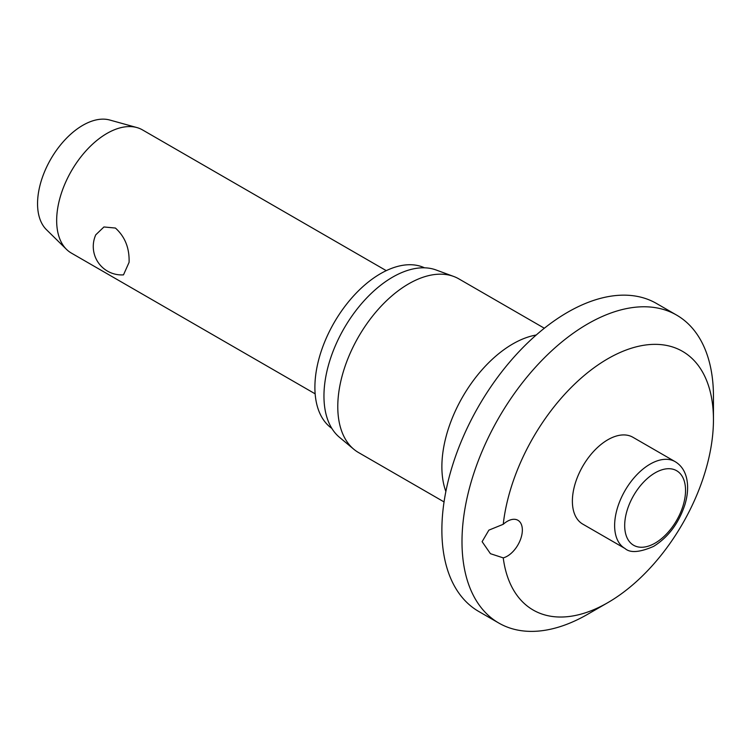 <?xml version="1.0" encoding="UTF-8"?>
<svg xmlns="http://www.w3.org/2000/svg" width="751" height="751" viewBox="0 0 751 751"><rect width="100%" height="100%" fill="white"/><g stroke="black" fill="none" stroke-linecap="round" stroke-linejoin="round"><path stroke-width="1.13" d="M482.114 541.668L488.873 530.14L503.236 524.292A21.338 12.316 -60 0 1 517.927 520.283A21.338 12.316 -60 0 1 522.349 530.056A21.338 12.316 -60 0 1 503.236 557.871L490.441 553.694L482.114 541.668M503.236 557.871A149.355 86.234 120 0 0 607.841 602.64L587.723 614.252A177.799 102.652 120 0 1 498.824 623.058A177.799 102.652 120 0 1 461.996 541.668A177.799 102.652 120 0 1 539.612 362.733A177.799 102.652 120 0 1 676.623 315.101A177.799 102.652 120 0 1 713.45 396.49L713.45 419.715A149.355 86.234 120 0 0 615.125 354.829A149.355 86.234 120 0 0 503.236 524.292M676.623 315.101L656.505 303.479A177.799 102.652 120 0 0 519.495 351.121A177.799 102.652 120 0 0 441.879 530.056A177.799 102.652 120 0 0 478.706 611.445L498.824 623.058M544.334 328.234L458.833 278.865A100.277 57.893 120 0 0 453.604 276.424A100.277 57.893 120 0 0 378.326 309.252A100.277 57.893 120 0 0 337.781 406.657A100.277 57.893 120 0 0 353.815 449.258A100.277 57.893 120 0 0 358.556 452.562L444.057 501.921M453.604 276.424L436.078 269.975A97.086 56.053 120 0 0 363.202 301.761A97.086 56.053 120 0 0 323.953 396.059A97.086 56.053 120 0 0 339.471 437.298L353.815 449.258M424.522 267.816A92.814 53.584 120 0 0 353.881 295.584A92.814 53.584 120 0 0 314.894 387.347A92.814 53.584 120 0 0 331.82 428.37M625.01 548.502L582.767 524.114A50.139 28.951 -60 0 1 572.384 501.161A50.139 28.951 -60 0 1 594.276 450.703A50.139 28.951 -60 0 1 632.915 437.27L675.158 461.658A50.139 28.951 120 0 0 650.084 464.146A50.139 28.951 120 0 0 614.628 525.55A50.139 28.951 120 0 0 625.01 548.502C630.183 553.158 639.721 552.445 653.642 546.371C668.418 537.096 678.857 523.137 684.959 504.484C687.719 495.228 688.329 486.732 686.771 478.988C685.09 471.093 681.213 465.32 675.158 461.658M386.267 270.651L142.512 129.914A71.12 41.061 120 0 0 136.889 127.557A71.12 41.061 120 0 0 84.328 152.706A71.12 41.061 120 0 0 56.663 220.541A71.12 41.061 120 0 0 66.539 249.407A71.12 41.061 120 0 0 71.392 253.096L315.148 393.834M129.078 262.352L123.483 274.875A28.444 28.444 0 0 1 95.771 234.819L103.929 226.971L115.429 228.051C125.013 236.734 129.566 248.168 129.078 262.352M136.889 127.557L109.749 120.019A64.013 36.959 120 0 0 62.446 142.652A64.013 36.959 120 0 0 37.55 203.699A64.013 36.959 120 0 0 46.44 229.675L66.539 249.407M607.841 602.64A149.355 86.234 120 0 0 713.45 419.715M536.214 335.012A100.277 57.893 120 0 0 441.879 466.756A100.277 57.893 120 0 0 445.869 491.511M624.691 525.55A43.032 24.839 120 0 0 655.116 543.114A43.032 24.839 120 0 0 685.541 490.422A43.032 24.839 120 0 0 655.116 472.848A43.032 24.839 120 0 0 624.691 525.55"/></g></svg>
